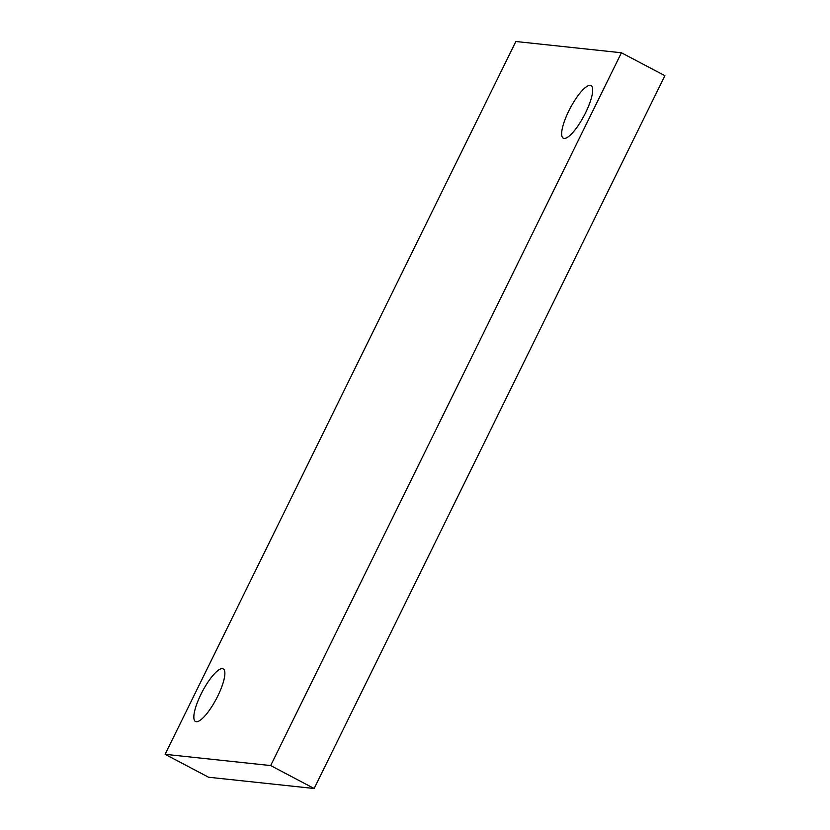 <?xml version="1.0" encoding="UTF-8"?>
<svg xmlns="http://www.w3.org/2000/svg" width="830" height="830" viewBox="0 0 830 830"><rect width="100%" height="100%" fill="white"/><g stroke="black" fill="none" stroke-linecap="round" stroke-linejoin="round"><path stroke-width="1.25" d="M217.751 696.08A29.735 7.885 -62.2 0 0 223.229 668.887A29.735 7.885 -62.2 0 0 200.964 694.285A29.735 7.885 -62.2 0 0 195.486 721.488A29.735 7.885 -62.2 0 0 217.751 696.08M585.575 112.787A29.735 7.885 -62.2 0 0 591.043 85.594A29.735 7.885 -62.2 0 0 568.778 110.992A29.735 7.885 -62.2 0 0 563.3 138.195A29.735 7.885 -62.2 0 0 585.575 112.787M621.421 52.767L515.855 41.5L165.108 754.314L208.579 777.233L314.145 788.5L664.892 75.686L621.421 52.767L270.673 765.571L314.145 788.5M165.108 754.314L270.673 765.571"/></g></svg>
